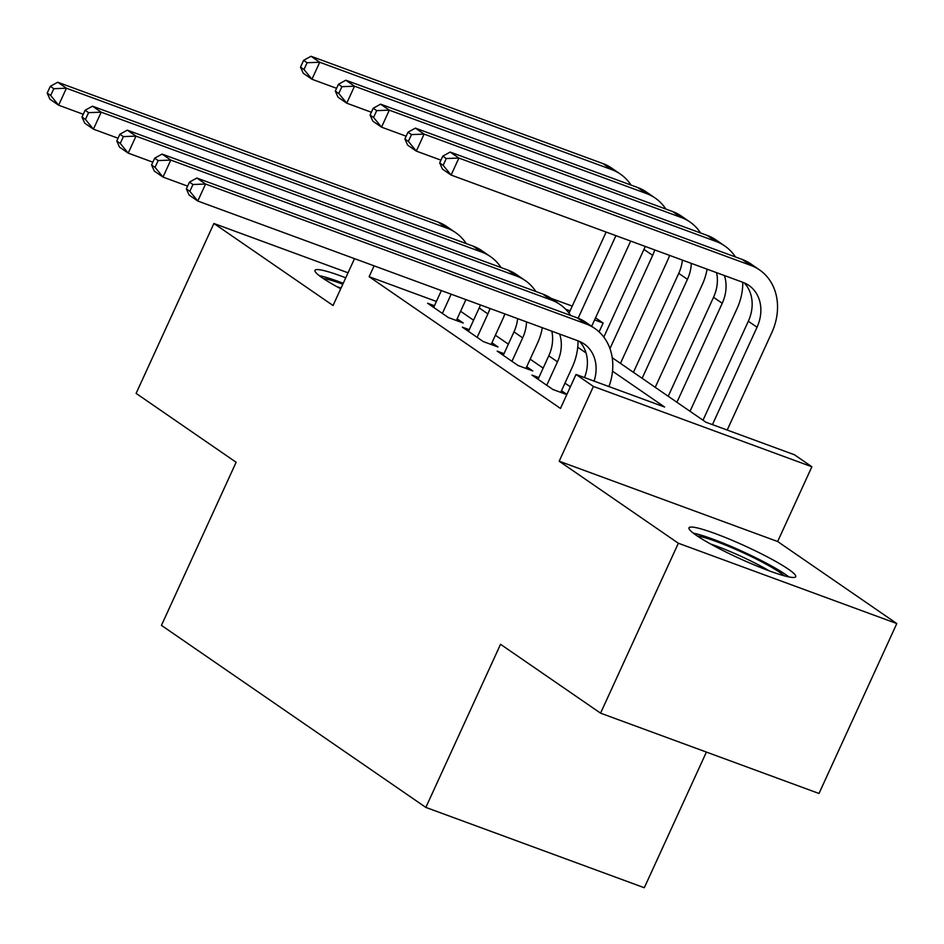<?xml version="1.0" encoding="UTF-8"?>
<svg xmlns="http://www.w3.org/2000/svg" width="944" height="944" viewBox="0 0 944 944"><rect width="100%" height="100%" fill="white"/><g stroke="black" fill="none" stroke-linecap="round" stroke-linejoin="round"><path stroke-width="1.42" d="M788.405 569.197A58.705 6.832 24.6 0 0 729.665 539.26A58.705 6.832 24.6 0 0 688.967 527.826A58.705 6.832 24.6 0 0 696.294 535.331A58.705 6.832 24.6 0 0 755.035 565.267A58.705 6.832 24.6 0 0 795.721 576.701A58.705 6.832 24.6 0 0 788.405 569.197M345.752 277.807A58.705 6.832 24.6 0 0 314.977 270.338A58.705 6.832 24.6 0 0 322.305 277.843A58.705 6.832 24.6 0 0 340.737 288.758M612.231 357.717L705.923 422.228L794.482 454.784L811.875 466.761L593.422 386.438L576.029 374.461L664.588 407.029L612.514 371.181M777.644 541.526L559.19 461.203L678.347 543.237L600.561 713.157L819.003 793.479L896.8 623.559L777.644 541.526L811.875 466.761M706.407 752.073L644.304 887.738L425.85 807.415L161.448 625.376L236.13 462.265L136.113 393.4L213.899 223.48L333.055 305.514L354.519 258.644M595.546 317.833L603.133 323.049L594.602 319.91M599.086 331.887L603.133 323.049M678.347 543.237L896.8 623.559M348.041 272.804L213.899 223.48M538.812 377.612L531.956 375.087L552.83 389.459L566.813 394.604M504.013 353.658L497.169 351.133L518.044 365.505L532.794 370.933L526.705 366.744M469.227 329.704L462.371 327.179L483.245 341.551L498.007 346.979L491.918 342.79M436.411 301.455L369.128 276.71L560.465 408.445L576.029 374.461M570.365 386.851L564.96 383.134M543.154 368.113L530.174 359.18M508.368 344.171L495.388 335.226M473.569 320.217L460.589 311.272M434.441 305.75L427.585 303.236L448.459 317.597L463.221 323.025L457.132 318.836M566.896 394.415L561.503 390.698M559.19 461.203L593.422 386.438M369.128 276.71L374.095 265.854M600.561 713.157L500.532 644.292L425.85 807.415M570.046 310.883L565.68 309.278M551.013 298.304L572.229 306.104M586.035 352.95L577.728 347.227M442.37 313.408L451.173 294.186M433.674 307.425L441.379 290.587M465.935 299.614L456.365 320.512M83.261 114.271L58.634 105.209L49.938 99.226L47.2 93.102L50.681 95.497L53.796 88.701L50.315 86.305L47.2 93.102M50.315 86.305L57.714 82.234L438.228 222.147A56.451 46.716 -55.5 0 1 446.901 226.631L455.598 232.613A56.451 46.716 -55.5 0 1 466.277 243.623M57.714 82.234L66.41 88.217L446.925 228.129A56.451 46.716 -55.5 0 1 455.598 232.613M53.796 88.701L66.41 88.217L58.634 105.209L50.681 95.497M630.686 241.086L591.676 326.294M569.008 313.148L606.142 232.059M578.117 318.234L615.925 235.658M336.583 88.299L311.945 79.249L303.248 73.254L300.522 67.13L303.992 69.526L307.107 62.729L303.626 60.333L300.522 67.13M303.626 60.333L311.024 56.262L602.98 163.607A56.451 46.716 -55.5 0 1 611.653 168.091L620.35 174.085A56.451 46.716 -55.5 0 1 631.04 185.083M311.024 56.262L319.721 62.257L611.677 169.601A56.451 46.716 -55.5 0 1 620.35 174.085M307.107 62.729L319.721 62.257L311.945 79.249L303.992 69.526M323.273 278.504A50.799 5.912 -155.4 0 1 342.814 284.215M341.044 288.085A47.035 5.475 24.6 0 0 336.796 286.622M343.238 283.283A58.327 6.785 24.6 0 0 319.296 275.66M697.262 535.991A50.799 5.912 -155.4 0 1 699.598 536.369A50.799 5.912 -155.4 0 1 744.958 553.55A50.799 5.912 -155.4 0 1 784.134 575.757M769.148 570.825A47.035 5.475 24.6 0 0 710.785 544.098M788.877 576.914A58.327 6.785 24.6 0 0 743.034 551.697A58.327 6.785 24.6 0 0 693.628 533.218A58.327 6.785 24.6 0 0 693.285 533.148M477.157 337.362L487.895 313.915A37.63 31.152 124.5 0 0 489.971 308.452M468.46 331.379L479.198 307.921A37.63 31.152 124.5 0 0 480.437 304.947M504.851 313.927A56.451 46.716 -55.5 0 1 502.656 319.343L491.151 344.466M118.059 138.225L93.421 129.163L84.724 123.18L81.986 117.056L85.467 119.451L88.583 112.655L85.102 110.259L81.986 117.056M85.102 110.259L92.5 106.188L473.015 246.101A56.451 46.716 -55.5 0 1 481.688 250.573L490.384 256.567A56.451 46.716 -55.5 0 1 501.075 267.577M92.5 106.188L101.197 112.171L481.711 252.083A56.451 46.716 -55.5 0 1 490.384 256.567M88.583 112.655L101.197 112.171L93.421 129.163L85.467 119.451M511.955 361.316L522.681 337.869A37.63 31.152 124.5 0 0 526.516 321.892M503.258 355.322L513.984 331.875A37.63 31.152 124.5 0 0 517.642 318.624M542.328 327.71A56.451 46.716 -55.5 0 1 537.443 343.297L525.95 368.408M152.845 162.179L128.207 153.117L119.51 147.134L116.785 141.01L120.254 143.405L123.369 136.609L119.888 134.213L116.785 141.01M119.888 134.213L127.287 130.142L507.801 270.043A56.451 46.716 -55.5 0 1 516.474 274.527L525.171 280.521A56.451 46.716 -55.5 0 1 535.862 291.519M127.287 130.142L135.995 136.125L516.51 276.037A56.451 46.716 -55.5 0 1 525.171 280.521M123.369 136.609L135.995 136.125L128.207 153.117L120.254 143.405M546.741 385.27L557.479 361.823A37.63 31.152 124.5 0 0 559.662 334.082M538.045 379.276L548.783 355.829A37.63 31.152 124.5 0 0 551.815 331.191M577.999 340.819A56.451 46.716 -55.5 0 1 572.241 367.24L560.736 392.362M187.632 186.133L163.005 177.071L154.297 171.076L151.571 164.964L155.052 167.359L158.155 160.563L154.686 158.167L151.571 164.964M154.686 158.167L162.085 154.084L542.599 293.997A56.451 46.716 -55.5 0 1 551.272 298.481L559.969 304.475A56.451 46.716 -55.5 0 1 570.648 315.473M162.085 154.084L170.781 160.079L551.296 299.991A56.451 46.716 -55.5 0 1 559.969 304.475M158.155 160.563L170.781 160.079L163.005 177.071L155.052 167.359M584.501 377.588A37.63 31.152 124.5 0 0 579.427 341.374M594.083 381.105A37.63 31.152 124.5 0 0 584.088 343.923A37.63 31.152 124.5 0 0 578.306 340.937L197.792 201.025L189.095 195.03L186.357 188.906L189.838 191.302L192.954 184.505L189.473 182.109L186.357 188.906M189.473 182.109L196.871 178.038L577.386 317.951A56.451 46.716 -55.5 0 1 586.059 322.435L594.755 328.418A56.451 46.716 -55.5 0 1 608.939 386.568M196.871 178.038L205.568 184.033L586.082 323.945A56.451 46.716 -55.5 0 1 594.755 328.418M192.954 184.505L205.568 184.033L197.792 201.025L189.838 191.302M669.615 255.387A56.451 46.716 -55.5 0 1 667.408 260.804L620.456 363.381M603.806 337.091L643.95 249.393A37.63 31.152 124.5 0 0 645.189 246.408M609.966 348.607L652.658 255.376A37.63 31.152 124.5 0 0 654.723 249.924M371.37 112.253L346.743 103.191L338.035 97.208L335.309 91.084L338.79 93.48L341.893 86.683L338.424 84.287L335.309 91.084M338.424 84.287L345.823 80.216L637.778 187.561A56.451 46.716 -55.5 0 1 646.439 192.045L655.148 198.028A56.451 46.716 -55.5 0 1 665.827 209.037M345.823 80.216L354.519 86.199L646.475 193.555A56.451 46.716 -55.5 0 1 655.148 198.028M341.893 86.683L354.519 86.199L346.743 103.191L338.79 93.48M707.091 269.17A56.451 46.716 -55.5 0 1 702.206 284.758L655.242 387.335M633.436 372.325L678.748 273.347A37.63 31.152 124.5 0 0 682.394 260.096M642.132 378.308L687.444 279.33A37.63 31.152 124.5 0 0 691.279 263.352M406.156 136.207L381.529 127.145L372.833 121.162L370.095 115.038L373.576 117.434L376.691 110.637L373.21 108.241L370.095 115.038M373.21 108.241L380.609 104.17L672.565 211.515A56.451 46.716 -55.5 0 1 681.238 215.999L689.934 221.982A56.451 46.716 -55.5 0 1 700.613 232.991M380.609 104.17L389.306 110.153L681.261 217.498A56.451 46.716 -55.5 0 1 689.934 221.982M376.691 110.637L389.306 110.153L381.529 127.145L373.576 117.434M742.763 282.291A56.451 46.716 -55.5 0 1 736.993 308.712L690.029 411.289M668.222 396.268L713.534 297.301A37.63 31.152 124.5 0 0 716.579 272.663M676.919 402.262L722.231 303.284A37.63 31.152 124.5 0 0 724.414 275.542M440.954 160.161L416.316 151.099L407.619 145.116L404.893 138.992L408.363 141.388L411.478 134.591L407.997 132.195L404.893 138.992M407.997 132.195L415.395 128.124L707.351 235.469A56.451 46.716 -55.5 0 1 716.024 239.953L724.721 245.936A56.451 46.716 -55.5 0 1 735.411 256.945M415.395 128.124L424.092 134.107L716.048 241.452A56.451 46.716 -55.5 0 1 724.721 245.936M411.478 134.591L424.092 134.107L416.316 151.099L408.363 141.388M442.795 156.138L439.68 162.934L443.161 165.33L446.264 158.533L442.795 156.138L450.194 152.067L458.89 158.061L750.846 265.406A56.451 46.716 -55.5 0 1 759.507 269.89A56.451 46.716 -55.5 0 1 771.779 332.666L727.199 430.051M703.009 420.222L748.321 321.243A37.63 31.152 124.5 0 0 744.191 282.846M712.437 424.623L757.029 327.238A37.63 31.152 124.5 0 0 748.84 285.383A37.63 31.152 124.5 0 0 743.058 282.398L451.102 175.053L442.406 169.059L439.68 162.934M450.194 152.067L742.149 259.423A56.451 46.716 -55.5 0 1 750.81 263.895L759.507 269.89M446.264 158.533L458.89 158.061L451.102 175.053L443.161 165.33M438.228 222.147L446.925 228.129M602.98 163.607L611.677 169.601M479.198 307.921L487.895 313.915M473.015 246.101L481.711 252.083M513.984 331.875L522.681 337.869M507.801 270.043L516.51 276.037M548.783 355.829L557.479 361.823M542.599 293.997L551.296 299.991M577.386 317.951L586.082 323.945M643.95 249.393L652.658 255.376M637.778 187.561L646.475 193.555M678.748 273.347L687.444 279.33M672.565 211.515L681.261 217.498M713.534 297.301L722.231 303.284M707.351 235.469L716.048 241.452M748.321 321.243L757.029 327.238M742.149 259.423L750.846 265.406"/></g></svg>
